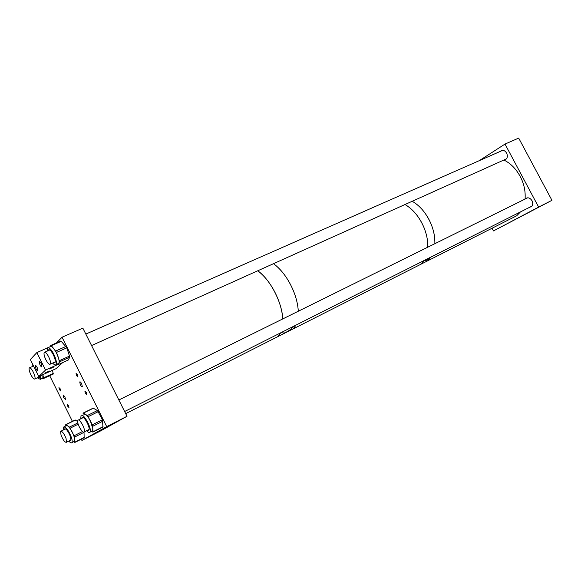 <?xml version="1.0" encoding="UTF-8"?>
<svg xmlns="http://www.w3.org/2000/svg" width="581" height="581" viewBox="0 0 581 581"><rect width="100%" height="100%" fill="white"/><g stroke="black" fill="none" stroke-linecap="round" stroke-linejoin="round"><path stroke-width="0.87" d="M283.332 331.49L282.874 332.557C281.778 335.005 291.618 329.863 293.354 326.544L293.42 326.406M274.893 292.192C279.541 301.423 282.17 310.327 282.787 318.911C282.017 302.207 270.158 279.468 257.746 270.775C264.232 275.626 269.947 282.765 274.893 292.192M280.688 332.819L277.979 336.559L273.295 338.926L277.979 336.559L280.688 332.819M290.623 284.77C295.228 293.884 297.784 302.708 298.3 311.234C297.93 304.538 296.194 297.487 293.107 290.079C287.965 278.35 281.429 269.555 273.506 263.687C280.02 268.429 285.729 275.459 290.623 284.77M296.005 325.099L293.209 328.853L288.43 331.272L293.209 328.853L296.005 325.099M429.541 257.768C427.369 259.968 425.96 260.818 425.299 260.317L425.51 259.801M125.685 413.621L420.608 264.391L415.146 267.151L420.608 264.391L424.014 260.557L420.608 264.391L427.587 260.854L431.022 257.02L427.587 260.854L516.698 215.769L520.438 211.934M427.783 247.194C427.994 239.169 425.996 231.056 421.791 222.857C417.296 214.527 411.704 208.412 405.008 204.512C413.149 209.349 419.489 217.076 424.036 227.679C426.73 234.39 427.979 240.897 427.783 247.194M422.096 263.636L427.587 260.854L422.096 263.636M434.864 243.693C435.111 235.697 433.143 227.621 428.96 219.473C424.486 211.201 418.901 205.129 412.205 201.273C416.613 203.764 420.651 207.395 424.312 212.167C431.53 222.109 435.053 232.618 434.864 243.693M516.727 218.674L529.276 212.232L516.727 218.674M529.865 207.177L531.441 206.596C532.951 205.158 533.14 203.205 532.014 200.721C530.213 197.983 528.231 197.206 526.066 198.375L525.602 198.818M504.279 159.84L505.942 159.296C507.562 157.792 507.787 155.73 506.617 153.101C504.947 150.515 503.081 149.775 501.018 150.864L500.568 151.271M479.34 160.625L505.005 144.066L538.631 207.09L551.95 200.314L493.472 230.926L492.049 228.239M551.95 200.314L518.688 138.096L505.005 144.066M538.631 207.09L493.472 230.926M77.52 374.825L76.067 373.43L76.525 375.638L77.977 377.033L77.52 374.825M86.373 392.545L84.891 391.115L85.334 393.293L86.816 394.717L86.373 392.545M68.522 405.494L67.178 404.136L67.621 406.148L68.965 407.513L68.522 405.494M60.271 388.929L58.95 387.6L59.4 389.648L60.722 390.977L60.271 388.929M97.136 432.111L110.172 425.474L97.136 432.111M80.345 384.854L79.735 381.913C80.2 381.615 80.861 382.247 81.703 383.809L82.313 386.75C81.848 387.048 81.187 386.416 80.345 384.854M63.707 397.687L63.104 394.957L64.898 396.765L65.5 399.503L63.707 397.687M127.021 416.286L106.701 426.614L81.906 440.434L100.818 430.804L127.021 416.286L82.851 328.149L62.044 337.227L56.495 342.899M106.701 426.614L62.044 337.227M81.906 440.434L81.282 439.178M72.414 421.363L49.683 375.689M37.177 367.526C36.305 365.907 35.652 365.238 35.223 365.522L35.957 368.746C36.828 370.366 37.474 371.034 37.91 370.751L37.177 367.526M41.186 363.517C40.3 361.861 39.631 361.186 39.188 361.484L39.929 364.774C40.808 366.422 41.476 367.105 41.926 366.807L41.186 363.517M45.412 372.842L49.392 371.019L45.412 372.842M49.552 368.942L53.59 367.098L49.552 368.942M45.543 370.068L36.843 352.594L30.35 359.545L38.782 376.51L45.543 370.068L57.65 364.592M47.373 347.968L36.843 352.594M62.719 362.566L56.081 368.652L38.782 376.51M64.346 429.49L64.556 428.923C66.263 428.611 68.246 431.233 70.519 436.789L70.882 440.739L69.662 440.652M68.805 441.081C70.272 442.758 71.296 443.267 71.891 442.613C72.422 441.792 72.262 440.057 71.412 437.413C68.42 430.085 65.806 426.628 63.554 427.042L63.423 429.947M73.816 441.64L74.39 441.342L74.695 439.643L73.925 436.149L72.153 431.952C70.584 428.967 69.088 426.948 67.665 425.909L66.06 425.808L64.142 426.752M73.547 441.771L74.847 442.177L74.099 435.743L69.422 427.1L65.914 424.718L65.653 426.011M77.629 421.501L75.116 420.027L65.74 424.653M84.136 437.725L84.027 432.061M81.739 418.342L82.103 417.47C83.962 415.342 90.781 428.197 88.835 430.187L87.549 430.209M86.54 430.717C87.978 432.286 89.053 432.83 89.764 432.351L89.932 432.177C92.495 429.562 83.49 412.597 81.057 415.437L80.73 418.843M92.11 431.167L92.953 428.989L90.287 420.702C88.595 417.514 86.961 415.379 85.385 414.304L83.708 414.13M91.66 431.392L92.662 432.053L93.054 431.741L92.379 424.762L87.339 415.531L83.446 413.084L83.068 413.418M102.946 427.028L102.452 419.7L97.426 410.535L93.163 408.145L83.257 413.018M48.187 350.677L48.448 349.929C49.414 349.174 50.903 350.51 52.9 353.952C54.97 358.078 55.674 360.968 54.999 362.609L53.692 362.602M52.668 363.06C54.236 364.861 55.362 365.376 56.045 364.607C56.931 362.45 56.016 358.651 53.285 353.204C50.649 348.673 48.695 346.915 47.417 347.917L47.17 351.127M57.94 363.75L58.841 363.227C59.4 361.999 59.124 359.762 58.02 356.516L56.001 351.999L53.554 348.324C51.956 346.479 50.808 345.949 50.111 346.734L48.223 347.561M57.199 364.091L58.056 364.672L59.618 361.803L56.56 352.398L51.346 345.695L50.743 345.419L50.082 346.748M68.013 360.14L69.829 357.199L66.837 347.83L60.954 340.974M33.008 366.262L33.306 365.493M37.293 377.81L40.292 379.328L40.336 375.805M42.195 378.463L42.834 378.166L42.892 374.643L43.611 378.463L42.21 378.463M32.362 363.59L32.115 366.662M39.559 376.161L39.319 377.447L38.193 377.403M53.227 374.07L43.611 378.463L53.227 374.07L52.544 370.257M510.881 218.71L516.698 215.769M525.071 199.08C525.827 188.564 522.74 178.788 515.812 169.739C512.282 165.403 508.302 162.164 503.88 160.022M84.434 430.652C84.448 426.752 79.031 418.182 77.876 420.252L77.636 421.537C77.658 425.452 83.01 433.934 84.187 431.901L84.434 430.652M66.067 438.488C63.961 433.419 62.145 431.037 60.627 431.334L61.041 435.14C63.133 440.173 64.941 442.548 66.466 442.264L66.067 438.488M32.805 371.201C31.171 368.434 29.987 367.352 29.261 367.933C28.752 369.393 29.442 371.963 31.338 375.631C32.972 378.398 34.156 379.487 34.889 378.906C35.405 377.461 34.715 374.89 32.805 371.201M45.834 359.697C47.787 363.336 49.276 364.81 50.293 364.127C50.874 362.82 50.344 360.387 48.695 356.843C46.734 353.197 45.245 351.723 44.243 352.413C43.662 353.742 44.192 356.168 45.834 359.697M75.399 420.034L65.914 424.718M77.839 422.924L69.422 427.1M78.195 424.188L70.214 428.161M82.487 431.523L74.099 435.743M84.056 432.293L74.542 437.094M84.303 437.377L74.847 442.177M102.452 419.7L92.379 424.762M98.291 411.646L88.196 416.65M102.91 421.145L92.844 426.214M103.055 426.672L93.054 431.741M93.483 408.145L83.446 413.084M97.426 410.535L87.339 415.531M68.209 360.053L58.071 364.643M69.829 357.199L59.618 361.803M61.593 341.2L51.346 345.695M66.052 346.407L55.776 350.96M66.837 347.83L56.56 352.398M69.698 356.022L59.473 360.627M53.241 373.423L43.619 377.824M527.025 197.903L526.066 198.375M502.1 150.392L501.018 150.864M64.556 428.923L64.999 428.698M71.891 442.613L74.39 441.342M84.245 437.675L74.796 442.468M82.001 417.579L82.546 417.311M89.932 432.177L92.575 430.841M102.982 426.999L92.989 432.061M48.448 349.929L49.058 349.66M56.045 364.607L58.739 363.394M68.195 360.082L58.056 364.672M60.983 340.938L50.888 345.361M40.292 379.328L42.834 378.166M78.377 420.005L83.301 417.572M118.851 399.982L527.65 197.801M84.187 431.901L89.096 429.432M124.624 411.515L531.898 206.153M61.034 431.138L65.573 428.887M66.466 442.264L71.114 439.919M29.711 367.737L33.567 366.015M34.889 378.906L39.544 376.793M50.293 364.127L55.253 361.898M91.573 345.557L506.392 158.889M44.795 352.173L49.799 349.965M85.821 334.082L502.696 150.334"/></g></svg>
